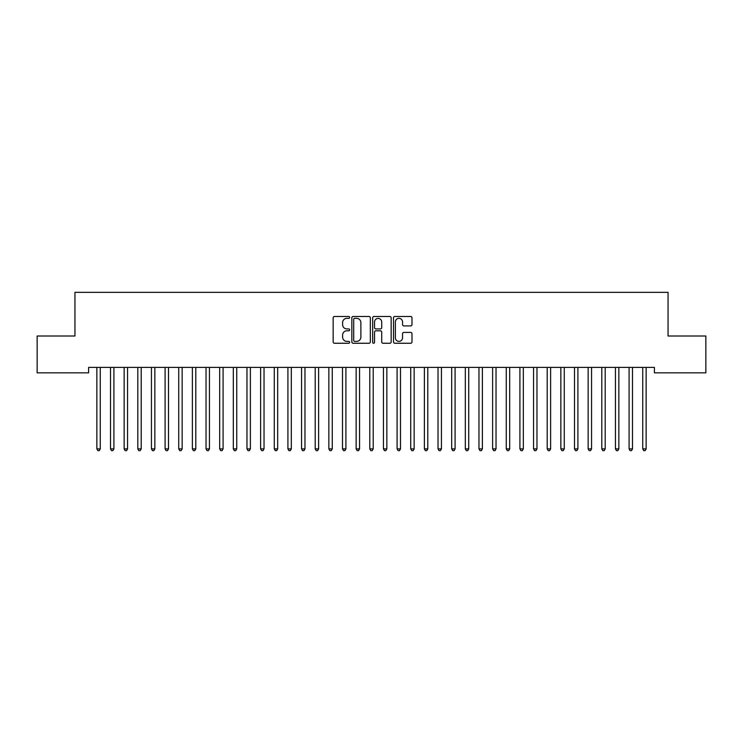 <?xml version="1.0" encoding="UTF-8"?>
<svg xmlns="http://www.w3.org/2000/svg" width="743" height="743" viewBox="0 0 743 743"><rect width="100%" height="100%" fill="white"/><g stroke="black" fill="none" stroke-linecap="round" stroke-linejoin="round"><path stroke-width="1.11" d="M349.665 317.41A0.938 0.938 0 0 0 348.727 316.472L334.499 316.472A1.337 1.337 0 0 0 333.152 317.809L333.152 341.919A1.337 1.337 0 0 0 334.499 343.257L348.727 343.257A0.938 0.938 0 0 0 349.665 342.319A0.938 0.938 0 0 0 348.727 341.381L346.888 341.381A4.291 4.291 0 0 1 342.597 337.099L342.597 335.084A4.291 4.291 0 0 1 346.888 330.802L348.727 330.802A0.938 0.938 0 0 0 349.665 329.864A0.938 0.938 0 0 0 348.727 328.926L346.888 328.926A4.291 4.291 0 0 1 342.597 324.635L342.597 322.629A4.291 4.291 0 0 1 346.888 318.348L348.727 318.348A0.938 0.938 0 0 0 349.665 317.41M410.647 325.908A1.337 1.337 0 0 0 411.984 324.57L411.984 317.809A1.337 1.337 0 0 0 410.647 316.472L394.839 316.472A1.337 1.337 0 0 0 393.502 317.809L393.502 341.919A1.337 1.337 0 0 0 394.839 343.257L410.647 343.257A1.337 1.337 0 0 0 411.984 341.919L411.984 333.746A1.337 1.337 0 0 0 410.647 332.409L403.886 332.409A1.337 1.337 0 0 0 402.548 333.746L402.548 337.796A3.585 3.585 0 0 1 398.963 341.381A3.585 3.585 0 0 1 395.378 337.796L395.378 321.923A3.585 3.585 0 0 1 398.963 318.348A3.585 3.585 0 0 1 402.548 321.923L402.548 324.57A1.337 1.337 0 0 0 403.886 325.908L410.647 325.908M654.397 367.395L88.603 367.395L88.603 372.847L37.15 372.847L37.15 336.003L74.95 336.003L74.95 292.333L668.05 292.333L668.05 336.003L705.85 336.003L705.85 372.847L654.397 372.847L654.397 367.395M370.33 317.809A1.337 1.337 0 0 0 368.992 316.472L353.185 316.472A1.337 1.337 0 0 0 351.838 317.809L351.838 341.919A1.337 1.337 0 0 0 353.185 343.257L368.992 343.257A1.337 1.337 0 0 0 370.33 341.919L370.33 317.809M374.008 316.472L389.815 316.472A1.337 1.337 0 0 1 391.162 317.809L391.162 341.919A1.337 1.337 0 0 1 389.815 343.257L383.054 343.257A1.337 1.337 0 0 1 381.716 341.919L381.716 332.14A1.337 1.337 0 0 0 380.379 330.802L375.884 330.802A1.337 1.337 0 0 0 374.546 332.14L374.546 342.319A0.938 0.938 0 0 1 373.608 343.257A0.938 0.938 0 0 1 372.67 342.319L372.67 317.809A1.337 1.337 0 0 1 374.008 316.472M354.652 318.348A0.938 0.938 0 0 0 353.714 319.276L353.714 340.443A0.938 0.938 0 0 0 354.652 341.381L356.594 341.381A4.291 4.291 0 0 0 360.884 337.099L360.884 322.629A4.291 4.291 0 0 0 356.594 318.348L354.652 318.348M381.716 321.998A3.585 3.585 0 0 0 378.131 318.413A3.585 3.585 0 0 0 374.546 321.998L374.546 327.589A1.337 1.337 0 0 0 375.884 328.926L380.379 328.926A1.337 1.337 0 0 0 381.716 327.589L381.716 321.998M96.674 367.395L96.757 367.59A1.365 1.365 0 0 1 96.859 368.101L96.859 448.893L100.268 448.893L100.268 368.101A1.365 1.365 0 0 1 100.37 367.59L100.444 367.395M100.268 448.893L99.246 450.667L97.881 450.667L96.859 448.893M110.326 367.395L110.401 367.59A1.365 1.365 0 0 1 110.503 368.101L110.503 448.893L113.911 448.893L113.911 368.101A1.365 1.365 0 0 1 114.013 367.59L114.097 367.395M113.911 448.893L112.89 450.667L111.524 450.667L110.503 448.893M123.97 367.395L124.053 367.59A1.365 1.365 0 0 1 124.146 368.101L124.146 448.893L127.564 448.893L127.564 368.101A1.365 1.365 0 0 1 127.657 367.59L127.74 367.395M127.564 448.893L126.533 450.667L125.177 450.667L124.146 448.893M137.613 367.395L137.696 367.59A1.365 1.365 0 0 1 137.799 368.101L137.799 448.893L141.207 448.893L141.207 368.101A1.365 1.365 0 0 1 141.309 367.59L141.384 367.395M141.207 448.893L140.186 450.667L138.82 450.667L137.799 448.893M151.266 367.395L151.34 367.59A1.365 1.365 0 0 1 151.442 368.101L151.442 448.893L154.85 448.893L154.85 368.101A1.365 1.365 0 0 1 154.953 367.59L155.036 367.395M154.85 448.893L153.829 450.667L152.464 450.667L151.442 448.893M164.909 367.395L164.992 367.59A1.365 1.365 0 0 1 165.095 368.101L165.095 448.893L168.503 448.893L168.503 368.101A1.365 1.365 0 0 1 168.596 367.59L168.68 367.395M168.503 448.893L167.481 450.667L166.116 450.667L165.095 448.893M178.561 367.395L178.636 367.59A1.365 1.365 0 0 1 178.738 368.101L178.738 448.893L182.146 448.893L182.146 368.101A1.365 1.365 0 0 1 182.249 367.59L182.332 367.395M182.146 448.893L181.125 450.667L179.76 450.667L178.738 448.893M192.205 367.395L192.288 367.59A1.365 1.365 0 0 1 192.381 368.101L192.381 448.893L195.799 448.893L195.799 368.101A1.365 1.365 0 0 1 195.892 367.59L195.976 367.395M195.799 448.893L194.768 450.667L193.403 450.667L192.381 448.893M205.848 367.395L205.932 367.59A1.365 1.365 0 0 1 206.034 368.101L206.034 448.893L209.442 448.893L209.442 368.101A1.365 1.365 0 0 1 209.545 367.59L209.619 367.395M209.442 448.893L208.421 450.667L207.056 450.667L206.034 448.893M219.501 367.395L219.575 367.59A1.365 1.365 0 0 1 219.677 368.101L219.677 448.893L223.086 448.893L223.086 368.101A1.365 1.365 0 0 1 223.188 367.59L223.272 367.395M223.086 448.893L222.064 450.667L220.699 450.667L219.677 448.893M233.144 367.395L233.228 367.59A1.365 1.365 0 0 1 233.321 368.101L233.321 448.893L236.738 448.893L236.738 368.101A1.365 1.365 0 0 1 236.831 367.59L236.915 367.395M236.738 448.893L235.717 450.667L234.351 450.667L233.321 448.893M246.797 367.395L246.871 367.59A1.365 1.365 0 0 1 246.973 368.101L246.973 448.893L250.382 448.893L250.382 368.101A1.365 1.365 0 0 1 250.484 367.59L250.558 367.395M250.382 448.893L249.36 450.667L247.995 450.667L246.973 448.893M260.44 367.395L260.524 367.59A1.365 1.365 0 0 1 260.617 368.101L260.617 448.893L264.034 448.893L264.034 368.101A1.365 1.365 0 0 1 264.127 367.59L264.211 367.395M264.034 448.893L263.003 450.667L261.638 450.667L260.617 448.893M274.083 367.395L274.167 367.59A1.365 1.365 0 0 1 274.269 368.101L274.269 448.893L277.678 448.893L277.678 368.101A1.365 1.365 0 0 1 277.78 367.59L277.854 367.395M277.678 448.893L276.656 450.667L275.291 450.667L274.269 448.893M287.736 367.395L287.81 367.59A1.365 1.365 0 0 1 287.912 368.101L287.912 448.893L291.321 448.893L291.321 368.101A1.365 1.365 0 0 1 291.423 367.59L291.507 367.395M291.321 448.893L290.299 450.667L288.934 450.667L287.912 448.893M301.379 367.395L301.463 367.59A1.365 1.365 0 0 1 301.556 368.101L301.556 448.893L304.974 448.893L304.974 368.101A1.365 1.365 0 0 1 305.067 367.59L305.15 367.395M304.974 448.893L303.952 450.667L302.587 450.667L301.556 448.893M315.023 367.395L315.106 367.59A1.365 1.365 0 0 1 315.208 368.101L315.208 448.893L318.617 448.893L318.617 368.101A1.365 1.365 0 0 1 318.719 367.59L318.793 367.395M318.617 448.893L317.595 450.667L316.23 450.667L315.208 448.893M328.675 367.395L328.759 367.59A1.365 1.365 0 0 1 328.852 368.101L328.852 448.893L332.27 448.893L332.27 368.101A1.365 1.365 0 0 1 332.362 367.59L332.446 367.395M332.27 448.893L331.239 450.667L329.873 450.667L328.852 448.893M342.319 367.395L342.402 367.59A1.365 1.365 0 0 1 342.504 368.101L342.504 448.893L345.913 448.893L345.913 368.101A1.365 1.365 0 0 1 346.015 367.59L346.089 367.395M345.913 448.893L344.891 450.667L343.526 450.667L342.504 448.893M355.971 367.395L356.046 367.59A1.365 1.365 0 0 1 356.148 368.101L356.148 448.893L359.556 448.893L359.556 368.101A1.365 1.365 0 0 1 359.658 367.59L359.742 367.395M359.556 448.893L358.535 450.667L357.169 450.667L356.148 448.893M369.615 367.395L369.698 367.59A1.365 1.365 0 0 1 369.791 368.101L369.791 448.893L373.209 448.893L373.209 368.101A1.365 1.365 0 0 1 373.302 367.59L373.385 367.395M373.209 448.893L372.178 450.667L370.822 450.667L369.791 448.893M383.258 367.395L383.342 367.59A1.365 1.365 0 0 1 383.444 368.101L383.444 448.893L386.852 448.893L386.852 368.101A1.365 1.365 0 0 1 386.954 367.59L387.029 367.395M386.852 448.893L385.831 450.667L384.465 450.667L383.444 448.893M396.911 367.395L396.985 367.59A1.365 1.365 0 0 1 397.087 368.101L397.087 448.893L400.496 448.893L400.496 368.101A1.365 1.365 0 0 1 400.598 367.59L400.681 367.395M400.496 448.893L399.474 450.667L398.109 450.667L397.087 448.893M410.554 367.395L410.638 367.59A1.365 1.365 0 0 1 410.73 368.101L410.73 448.893L414.148 448.893L414.148 368.101A1.365 1.365 0 0 1 414.241 367.59L414.325 367.395M414.148 448.893L413.127 450.667L411.761 450.667L410.73 448.893M424.207 367.395L424.281 367.59A1.365 1.365 0 0 1 424.383 368.101L424.383 448.893L427.792 448.893L427.792 368.101A1.365 1.365 0 0 1 427.894 367.59L427.977 367.395M427.792 448.893L426.77 450.667L425.405 450.667L424.383 448.893M437.85 367.395L437.933 367.59A1.365 1.365 0 0 1 438.026 368.101L438.026 448.893L441.444 448.893L441.444 368.101A1.365 1.365 0 0 1 441.537 367.59L441.621 367.395M441.444 448.893L440.413 450.667L439.048 450.667L438.026 448.893M451.493 367.395L451.577 367.59A1.365 1.365 0 0 1 451.679 368.101L451.679 448.893L455.087 448.893L455.087 368.101A1.365 1.365 0 0 1 455.19 367.59L455.264 367.395M455.087 448.893L454.066 450.667L452.701 450.667L451.679 448.893M465.146 367.395L465.22 367.59A1.365 1.365 0 0 1 465.322 368.101L465.322 448.893L468.731 448.893L468.731 368.101A1.365 1.365 0 0 1 468.833 367.59L468.917 367.395M468.731 448.893L467.709 450.667L466.344 450.667L465.322 448.893M478.789 367.395L478.873 367.59A1.365 1.365 0 0 1 478.966 368.101L478.966 448.893L482.383 448.893L482.383 368.101A1.365 1.365 0 0 1 482.476 367.59L482.56 367.395M482.383 448.893L481.362 450.667L479.997 450.667L478.966 448.893M492.442 367.395L492.516 367.59A1.365 1.365 0 0 1 492.618 368.101L492.618 448.893L496.027 448.893L496.027 368.101A1.365 1.365 0 0 1 496.129 367.59L496.203 367.395M496.027 448.893L495.005 450.667L493.64 450.667L492.618 448.893M506.085 367.395L506.169 367.59A1.365 1.365 0 0 1 506.262 368.101L506.262 448.893L509.679 448.893L509.679 368.101A1.365 1.365 0 0 1 509.772 367.59L509.856 367.395M509.679 448.893L508.649 450.667L507.283 450.667L506.262 448.893M519.729 367.395L519.812 367.59A1.365 1.365 0 0 1 519.914 368.101L519.914 448.893L523.323 448.893L523.323 368.101A1.365 1.365 0 0 1 523.425 367.59L523.499 367.395M523.323 448.893L522.301 450.667L520.936 450.667L519.914 448.893M533.381 367.395L533.455 367.59A1.365 1.365 0 0 1 533.558 368.101L533.558 448.893L536.966 448.893L536.966 368.101A1.365 1.365 0 0 1 537.068 367.59L537.152 367.395M536.966 448.893L535.944 450.667L534.579 450.667L533.558 448.893M547.024 367.395L547.108 367.59A1.365 1.365 0 0 1 547.201 368.101L547.201 448.893L550.619 448.893L550.619 368.101A1.365 1.365 0 0 1 550.712 367.59L550.795 367.395M550.619 448.893L549.597 450.667L548.232 450.667L547.201 448.893M560.668 367.395L560.751 367.59A1.365 1.365 0 0 1 560.854 368.101L560.854 448.893L564.262 448.893L564.262 368.101A1.365 1.365 0 0 1 564.364 367.59L564.439 367.395M564.262 448.893L563.24 450.667L561.875 450.667L560.854 448.893M574.32 367.395L574.404 367.59A1.365 1.365 0 0 1 574.497 368.101L574.497 448.893L577.905 448.893L577.905 368.101A1.365 1.365 0 0 1 578.008 367.59L578.091 367.395M577.905 448.893L576.884 450.667L575.519 450.667L574.497 448.893M587.964 367.395L588.047 367.59A1.365 1.365 0 0 1 588.15 368.101L588.15 448.893L591.558 448.893L591.558 368.101A1.365 1.365 0 0 1 591.66 367.59L591.734 367.395M591.558 448.893L590.536 450.667L589.171 450.667L588.15 448.893M601.616 367.395L601.691 367.59A1.365 1.365 0 0 1 601.793 368.101L601.793 448.893L605.201 448.893L605.201 368.101A1.365 1.365 0 0 1 605.304 367.59L605.387 367.395M605.201 448.893L604.18 450.667L602.814 450.667L601.793 448.893M615.26 367.395L615.343 367.59A1.365 1.365 0 0 1 615.436 368.101L615.436 448.893L618.854 448.893L618.854 368.101A1.365 1.365 0 0 1 618.947 367.59L619.03 367.395M618.854 448.893L617.823 450.667L616.467 450.667L615.436 448.893M628.903 367.395L628.987 367.59A1.365 1.365 0 0 1 629.089 368.101L629.089 448.893L632.497 448.893L632.497 368.101A1.365 1.365 0 0 1 632.599 367.59L632.674 367.395M632.497 448.893L631.476 450.667L630.11 450.667L629.089 448.893M642.556 367.395L642.63 367.59A1.365 1.365 0 0 1 642.732 368.101L642.732 448.893L646.141 448.893L646.141 368.101A1.365 1.365 0 0 1 646.243 367.59L646.326 367.395M646.141 448.893L645.119 450.667L643.754 450.667L642.732 448.893"/></g></svg>
